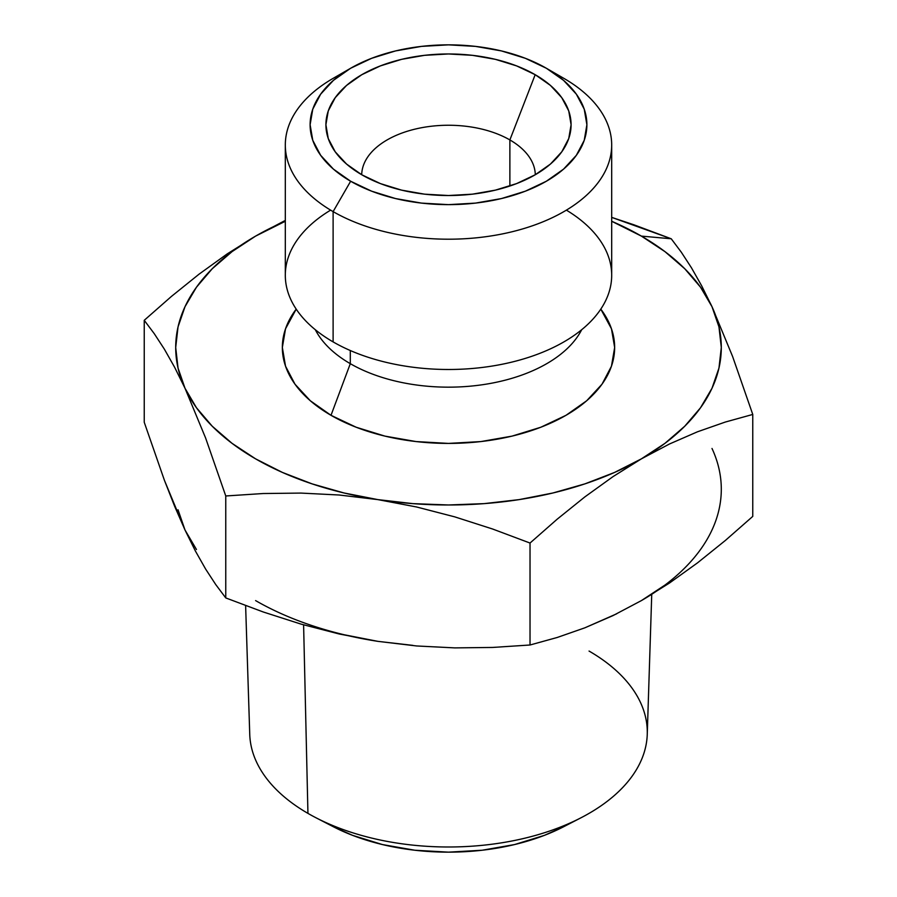 <?xml version="1.0" encoding="UTF-8"?>
<svg xmlns="http://www.w3.org/2000/svg" width="897" height="897" viewBox="0 0 897 897"><rect width="100%" height="100%" fill="white"/><g stroke="black" fill="none" stroke-linecap="round" stroke-linejoin="round"><path stroke-width="1.35" d="M589.06 651.065A198.786 114.771 180 0 1 581.077 817.739A198.786 114.771 180 0 1 315.923 817.739A198.786 114.771 180 0 1 307.94 813.377A198.786 114.771 0 0 0 522.873 838.661A198.786 114.771 0 0 0 647.253 734.351L651.738 594.431M315.923 817.739L333.348 826.742A172.661 99.69 0 0 0 563.652 826.742A172.661 99.69 0 0 0 571.815 822.235M509.877 139.932A86.796 50.109 0 0 0 415.793 128.944A86.796 50.109 0 0 0 361.704 174.736A86.796 50.109 180 0 1 415.793 128.944A86.796 50.109 180 0 1 509.877 139.932L509.877 186.015L509.877 139.932A86.796 50.109 180 0 1 535.296 174.736A86.796 50.109 0 0 0 509.877 139.932L535.184 74.698L509.877 139.932M361.816 174.792A122.597 70.785 180 0 1 336.588 153.645A122.597 70.785 180 0 1 378.983 66.445A122.597 70.785 180 0 1 535.184 74.698L550.433 85.417L561.757 97.661L568.743 110.936L571.097 124.739L568.743 138.553L561.757 151.828L550.433 164.073L535.184 174.792L516.605 183.593L495.413 190.13L472.416 194.167L448.5 195.524L424.584 194.167L401.587 190.13L380.395 183.593L361.816 174.792L346.567 164.073L335.243 151.828L328.257 138.553L325.903 124.739L328.257 110.936L335.243 97.661L346.567 85.417L361.816 74.698L380.395 65.896L401.587 59.348L424.584 55.322L448.5 53.966L472.416 55.322L495.413 59.348L516.605 65.896L535.184 74.698A122.597 70.785 180 0 1 560.412 153.645A122.597 70.785 180 0 1 361.816 174.792M633.831 224.766L611.687 217.377L671.236 238.781L633.831 224.766M664.924 585.102L641.4 600.598L669.543 582.983L697.507 562.868L725.303 540.51L752.762 516.403L752.762 414.448L732.614 356.513L712.005 306.718A272.8 157.502 180 0 0 641.4 236.113L611.687 221.267A272.8 157.502 180 0 1 641.4 236.113L671.236 238.781L641.4 236.113L664.924 251.609L684.747 268.73L700.535 287.208L712.005 306.718L701.645 285.784L691.408 267.71L681.283 252.169L671.236 238.781L681.283 252.169L691.408 267.71L701.645 285.784L712.005 306.718L718.968 326.923L721.3 347.487L718.968 368.039L712.005 388.244L700.535 407.754L684.747 426.232L664.924 443.365L641.4 458.849L669.543 443.959L697.507 431.782L725.303 422.05L752.762 414.448L752.762 516.403L725.303 540.51L697.507 562.868L669.543 582.983L641.4 600.598L613.032 615.589L584.866 627.822L557.228 637.475L530.026 644.999L492.621 647.443L454.835 647.892L416.6 645.963L377.895 641.355L339.245 634L301.044 624.11L263.236 611.978L225.764 597.929L215.74 584.564L205.615 569.046L195.367 550.96L184.995 529.992L174.646 506.3L164.409 480.265L144.238 422.263L144.238 320.307L154.262 333.673L164.386 349.191L174.623 367.277L184.995 388.244L205.592 437.971L225.764 495.974L225.764 597.929L215.74 584.564L205.615 569.046L195.367 550.96L184.995 529.992L164.409 480.265L144.238 422.263L144.238 320.307L154.262 333.673L164.386 349.191L174.623 367.277L184.995 388.244L178.032 368.039L175.7 347.487L178.032 326.923L184.995 306.718L196.465 287.208L212.253 268.73L232.076 251.609L255.6 236.113L227.244 253.873L199.078 274.157L171.439 296.414L144.238 320.307L171.439 296.414L199.078 274.157L227.244 253.873L255.6 236.113L285.313 221.267A272.8 157.502 180 0 0 255.6 236.113L283.755 221.223L255.6 236.113A272.8 157.502 180 0 0 184.995 388.244L205.592 437.971L225.764 495.974L263.169 493.529L300.955 493.081L339.189 495.009L377.895 499.618L416.544 506.973L454.745 516.863L492.554 528.995L530.026 543.044L530.026 644.999L530.026 543.044L557.228 519.15L584.866 496.893L613.032 476.61L641.4 458.849L614.568 472.439L584.9 483.875L552.9 492.991L519.105 499.618L484.111 503.632L448.5 504.977L412.889 503.632L377.895 499.618L344.1 492.991L312.1 483.875L282.432 472.439L255.6 458.849L232.076 443.365L212.253 426.232L196.465 407.754L184.995 388.244A272.8 157.502 180 0 0 377.895 499.618L416.544 506.973L454.745 516.863L492.554 528.995L530.026 543.044L557.228 519.15L584.866 496.893L613.032 476.61L641.4 458.849L669.543 443.959L697.507 431.782L725.303 422.05L752.762 414.448L732.614 356.513L712.005 306.718A272.8 157.502 180 0 1 641.4 458.849A272.8 157.502 180 0 1 377.895 499.618L339.189 495.009L300.955 493.081L263.169 493.529L225.764 495.974L225.764 597.929L263.236 611.978L301.044 624.11L339.245 634L377.895 641.355L344.1 634.74M303.601 624.85L307.94 813.377L303.601 624.85M566.388 210.133A163.187 94.207 180 0 1 562.621 342.62A163.187 94.207 180 0 1 333.112 341.903L333.112 211.614L350.649 181.239A138.385 79.889 180 0 1 350.649 68.25A138.385 79.889 180 0 1 546.351 68.25L525.384 58.316L501.457 50.927L475.5 46.386L448.5 44.85L421.5 46.386L395.543 50.927L371.616 58.316L350.649 68.25L333.437 80.36L320.655 94.174L312.773 109.154L310.115 124.739L312.773 140.336L320.655 155.316L333.437 169.129L350.649 181.239L371.616 191.173L395.543 198.562L421.5 203.103L448.5 204.639L475.5 203.103L501.457 198.562L525.384 191.173L546.351 181.239L563.563 169.129L576.345 155.316L584.227 140.336L586.885 124.739L584.227 109.154L576.345 94.174L563.563 80.36L546.351 68.25L563.888 78.375L546.351 68.25A138.385 79.889 180 0 1 546.351 181.239A138.385 79.889 180 0 1 350.649 181.239L333.112 211.614A163.187 94.207 0 0 0 563.888 211.614A163.187 94.207 0 0 0 563.888 78.375L563.888 78.375A163.187 94.207 180 0 1 611.687 144.989A163.187 94.207 180 0 1 510.942 232.031A163.187 94.207 180 0 1 333.112 211.614L333.112 341.903A163.187 94.207 0 0 0 510.942 362.321A163.187 94.207 0 0 0 611.687 275.278L611.687 144.989M296.212 309.117L285.538 328.773L282.342 347.487L285.538 366.2L294.99 384.196L310.34 400.78L331.004 415.311L350.301 363.677A138.878 80.181 180 0 1 315.318 329.726A138.878 80.181 0 0 0 350.301 363.677L350.301 350.525L350.301 363.677A138.878 80.181 0 0 0 581.682 329.726A138.878 80.181 180 0 1 350.301 363.677L331.004 415.311A166.158 95.934 0 0 0 541.272 427.062A166.158 95.934 0 0 0 601.573 310.171L600.799 309.106M285.313 220.471L283.755 221.223L285.313 220.471M296.201 309.106L295.427 310.171A166.158 95.934 0 0 0 331.004 415.311L356.187 427.241L384.914 436.11L416.085 441.571L448.5 443.41L480.915 441.571L512.086 436.11L540.813 427.241L565.996 415.311L586.66 400.78L602.01 384.196L611.462 366.2L614.658 347.487L611.462 328.773L600.788 309.117M350.649 68.25L333.112 78.375A163.187 94.207 0 0 0 333.112 211.614A163.187 94.207 180 0 1 285.313 144.989L285.313 275.278A163.187 94.207 0 0 0 333.112 341.903A163.187 94.207 180 0 1 330.612 210.133M285.313 144.989A163.187 94.207 180 0 1 342.598 73.319M641.355 600.62L641.4 600.598A272.8 157.502 0 0 0 712.005 448.466M616.665 613.817L584.866 627.822L557.228 637.475L530.026 644.999L492.621 647.443L454.835 647.892L416.6 645.963L377.895 641.355A272.8 157.502 0 0 1 255.6 600.598M564.135 826.496L544.423 835.354L514.575 844.559L482.182 850.233L448.5 852.15L414.818 850.233L382.425 844.559L352.577 835.354L332.865 826.496M245.621 605.598L249.747 734.351A198.786 114.771 0 0 0 307.94 813.377M412.889 645.38L377.895 641.355M196.465 549.502L184.995 529.992L178.032 509.788M581.077 817.739L563.652 826.742M563.888 78.375L546.351 68.25"/></g></svg>
